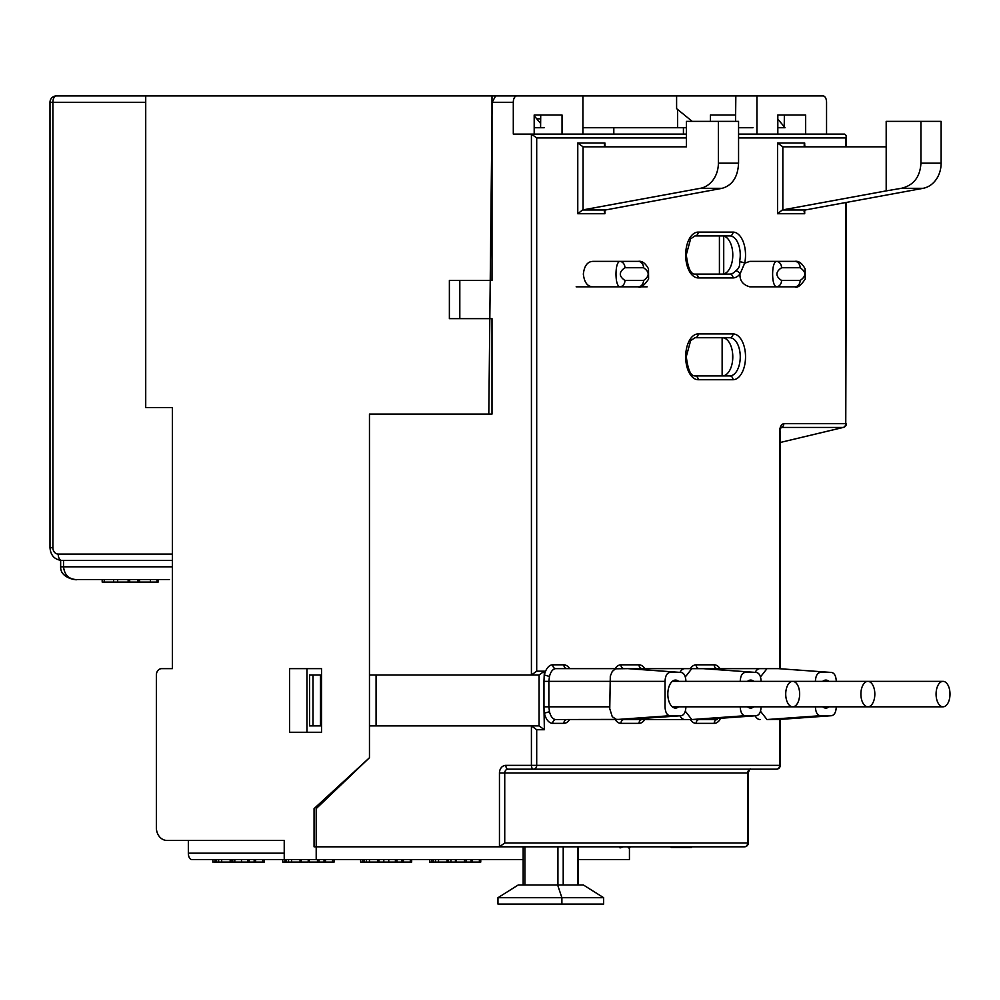 <?xml version="1.0" encoding="UTF-8"?>
<svg xmlns="http://www.w3.org/2000/svg" width="1000" height="1000" viewBox="0 0 1000 1000"><rect width="100%" height="100%" fill="white"/><g stroke="black" fill="none" stroke-linecap="round" stroke-linejoin="round"><path stroke-width="1.5" d="M431.6 859.538L430.238 859.538M428.888 859.538L434.2 859.538M501.95 859.538L502.975 859.538M503.038 859.538L502.163 859.538M500.387 859.538L498.825 859.538M426.712 859.538L423.375 859.538M364.6 859.538L359.975 859.538M359.55 859.538L360.213 859.538M425.375 859.538L426.4 859.538M426.475 859.538L425.6 859.538M423.825 859.538L422.425 859.538M272.125 859.538L284.05 859.538M285.425 859.538L288.025 859.538M355.775 859.538L356.788 859.538M356.863 859.538L355.988 859.538M354.212 859.538L352.638 859.538M271.938 859.538L264.212 859.538L264.212 862.087L219.5 862.087M213.787 859.538L218.637 859.538L218.637 862.087L213.812 862.087M213.363 859.538L214.037 859.538M188.337 853.175A6.362 3.475 -90 0 0 191.825 859.538L284.225 859.538L284.225 840.45L284.225 853.175L188.337 853.175L188.337 840.45L284.225 840.45L167.025 840.45A12.725 10.65 -90 0 1 156.375 827.725L156.375 675A6.362 5.325 -90 0 1 161.7 668.637L172.362 668.637L161.7 668.637M212.862 862.087L212.862 859.538L199.613 859.538M479.375 859.538L479.375 862.087L456.438 862.087L456.438 859.538M480.75 859.538L480.75 862.087L479.375 862.087M472.488 859.538L472.488 862.087M464.462 859.538L464.462 862.087M466.012 859.538L466.012 862.087M471.012 859.538L471.012 862.087M450.925 859.538L450.925 862.087L436.362 862.087M455.425 859.538L455.425 862.087L450.925 862.087M454.338 862.087L455.425 862.087M433.438 859.538L433.438 862.087L430.675 862.087M431.887 862.087L431.887 859.538M435.5 859.538L435.5 862.087L433.438 862.087M438.537 859.538L438.537 862.087M447.05 859.538L447.05 862.087M500.025 859.538L458.25 859.538M423.45 859.538L381.688 859.538M353.837 859.538L312.075 859.538M403.413 859.538L403.413 862.087L367.287 862.087M395.387 859.538L395.387 862.087M396.938 859.538L396.938 862.087M401.95 859.538L401.95 862.087M383.8 859.538L383.8 862.087M388.75 859.538L388.75 862.087M364.363 859.538L364.363 862.087L361.6 862.087M362.812 862.087L362.812 859.538M366.425 859.538L366.425 862.087L364.363 862.087M369.462 859.538L369.462 862.087M377.975 859.538L377.975 862.087M410.312 859.538L410.312 862.087L403.413 862.087M411.675 859.538L411.675 862.087L410.312 862.087M325.513 859.538L325.513 862.087L309.262 862.087L309.262 859.538M317.475 859.538L317.475 862.087M319.037 859.538L319.037 862.087M324.038 859.538L324.038 862.087M301.262 859.538L301.262 862.087L289.375 862.087M308.225 859.538L308.225 862.087L301.262 862.087M307.1 862.087L308.225 862.087M286.45 859.538L286.45 862.087L283.688 862.087M284.913 862.087L284.913 859.538M288.512 859.538L288.512 862.087L286.45 862.087M291.562 859.538L291.562 862.087M300.062 859.538L300.062 862.087M332.55 859.538L332.55 862.087L325.513 862.087M334.087 859.538L334.087 862.087L332.55 862.087M262.675 859.538L262.675 862.087M255.625 859.538L255.637 862.087M247.6 859.538L247.6 862.087M249.15 859.538L249.15 862.087M254.163 859.538L254.163 862.087M232.763 859.538L232.763 862.087M234.812 859.538L234.812 862.087M241.5 859.538L241.5 862.087M215.025 862.087L215.025 859.538M216.575 859.538L216.575 862.087M221.675 859.538L221.675 862.087M230.188 859.538L230.188 862.087M578.45 859.538L629.438 859.538L629.438 847.9M692.225 121.375L676.6 108.65L676.6 95.925L516.788 95.925A6.362 3.475 90 0 0 513.3 102.287L513.3 134.1L531.413 134.1L531.413 675L539.075 675L369.462 675L369.462 414.087L488.8 414.087L492.137 102.287L513.3 102.287M548.812 95.925L56.363 95.925L145.725 95.925L145.725 407.562L172.362 407.562L172.362 668.637M306.962 732.262L306.962 668.637L321.525 668.637L321.525 732.262L289.562 732.262L289.562 668.637L321.525 668.637M284.225 859.538L523.162 859.538M316.2 859.538L316.2 808.625L369.462 757.725L369.462 414.087L492 414.087L492 318.637L449.375 318.637L449.375 280.462L492 280.462L492 95.925M449.375 318.637L459.812 318.637L459.812 280.462M544.2 127.737L534.188 127.737M686.413 127.737L582.913 127.737M613.812 127.737L613.812 134.1L683.425 134.1L613.812 134.1M683.425 127.737L683.425 134.1M753.025 127.737L738.562 127.737M785.05 127.737L777.825 127.737M732.575 352.987L732.575 360.662M722.138 375.913L722.138 337.738M376.075 725.9L376.075 675M170.087 407.562L172.362 407.562M50 102.287L52.888 102.287A6.362 3.475 -90 0 1 56.363 95.925A6.362 6.362 0 0 0 50 102.287L50 547.725L52.888 547.725A6.362 5.325 -90 0 0 58.212 554.087A6.362 3.475 -90 0 0 61.688 560.45L172.362 560.45L60.65 560.45L60.65 566.812C60.15 579.65 80.512 580.325 75.775 579.538M534.188 115.775L540.638 123.475M540.688 118.825L536.75 118.825M677.6 109.45L677.6 127.737M710.413 121.375L710.413 115.013L735.625 115.013M777.825 119.1L784.225 126.75M497.962 897.712L603.65 897.712L583.4 884.987L557.638 884.987L561.888 897.712L561.888 904.075L497.962 904.075L497.962 897.712L518.212 884.987L557.638 884.987M603.65 897.712L603.65 904.075L561.888 904.075M321.525 732.262L301.637 732.262M691.525 846.812L691.5 847.45L671.137 847.45L671.1 846.812M860.9 694.087A12.725 6.963 90 0 0 867.862 706.812A12.725 6.963 90 0 0 874.825 694.087A12.725 6.963 90 0 0 867.862 681.363A12.725 6.963 90 0 0 860.9 694.087M785.725 694.087A12.725 6.963 90 0 0 792.688 706.812A12.725 6.963 90 0 0 799.65 694.087A12.725 6.963 90 0 0 792.688 681.363A12.725 6.963 90 0 0 785.725 694.087M113.55 579.538L117.662 579.538L117.662 582.087L113.55 582.087L113.55 579.538L75.825 579.538L169.425 579.538M164.262 579.538L159.738 579.538M158.125 579.538L158.125 582.087L156.975 582.087L156.975 579.538M156.975 582.087L117.662 582.087M139.562 579.538L139.562 582.087M150.45 579.538L150.45 582.087M139.075 579.538L139.075 582.087M137.6 579.538L137.6 582.087M102.188 579.538L102.188 582.087L104.262 582.087L104.262 579.538M113.55 582.087L104.262 582.087M128.138 579.538L128.138 582.087M104.787 579.538L103.425 579.538M103.387 579.538L104.5 579.538M106.875 579.538L110.337 579.538M172.362 566.812L63.537 566.812C64.45 574.725 68.55 578.962 75.825 579.538M722.35 274.1A19.087 10.438 90 0 0 732.788 255A19.087 10.438 90 0 0 722.35 235.912M722.35 375.913A19.087 10.438 90 0 0 732.788 356.825A19.087 10.438 90 0 0 722.35 337.738L729.8 337.738A19.087 10.438 -90 0 1 740.25 356.825A19.087 10.438 -90 0 1 729.8 375.913L695 375.913C690.812 376.238 687.913 369.8 686.287 356.587L690.638 340.637L695 337.738L729.8 337.738A3.812 3.2 90 0 0 733 333.913A22.912 12.525 -90 0 1 745.525 356.825A22.912 12.525 -90 0 1 733 379.725L698.2 379.725A22.912 12.525 -90 0 1 685.662 356.825A22.912 12.525 -90 0 1 698.2 333.913L733 333.913M313 725.9L309.55 725.9L309.55 675L313 675L313 725.9L321.525 725.9M321.525 675L313 675M784.35 115.013L784.225 127.737M777.825 134.1L777.825 115.013L805.662 115.013L805.662 134.1L826.55 134.1L826.55 102.287A6.362 3.475 90 0 0 823.062 95.925L735.837 95.925L735.562 121.375M540.725 115.013L540.588 127.737M516.788 95.925L495.675 95.925L492.137 102.287M582.913 134.1L582.913 95.925M686.413 134.1L531.413 134.1L534.188 134.1L534.188 115.013L562.038 115.013L562.038 134.1M756.938 95.925L756.938 134.1L738.562 134.1L844.663 134.1L846.388 135.825L846.388 146.825M805.662 134.1L784.15 134.1M676.6 95.925L735.837 95.925M779.638 719.438L779.638 765.362A3.812 3.2 90 0 1 776.438 769.175L507.938 769.175L776.438 769.175A3.812 3.812 0 0 0 780.263 765.362L536.7 765.362L536.7 729.725L531.413 725.9L539.075 725.9L531.413 725.9L531.413 765.362L505.85 765.362A7.638 6.388 90 0 0 499.45 772.987L499.45 846.812L672.825 846.812M676.287 846.812L744.475 846.812A3.812 3.812 0 0 0 748.3 842.987L747.675 842.987A3.812 3.2 90 0 1 744.475 846.812L314.062 846.812L314.062 808.625L369.462 757.725L369.462 725.9L531.413 725.9M779.638 668.725L779.638 431.475L781.012 427.463M789.287 286.825L749.8 286.825C742.975 284.9 739.688 280.65 739.963 274.075L744.7 263.212L749.8 261.375L789.287 261.375M647.163 286.825L593.188 286.825C587.6 286.788 584.325 282.55 583.337 274.1C584.325 265.65 587.6 261.4 593.188 261.375L632.663 261.375M569.637 719.538A16.55 9.05 -90 0 1 563.85 723.363L552.712 723.363A16.55 9.05 -90 0 1 544.362 713.175L549.487 711.712L548.862 706.812L543.962 706.812L544.362 729.725L539.075 725.9L539.075 675L544.362 671.175L536.7 671.175L531.413 675M544.362 671.175L543.962 681.363L548.862 681.363L549.487 676.462L544.362 675A16.55 9.05 -90 0 1 552.712 664.812L563.85 664.812A16.55 9.05 -90 0 1 569.637 668.637M616.638 668.637L555.913 668.637L627.775 668.637L615.5 668.8L612.275 671.438L610.3 676.125L609.763 708.75L612.275 716.737L616.638 719.538L567.05 719.538A3.812 3.2 -90 0 0 563.85 723.363M552.712 723.363A3.812 3.2 90 0 1 555.913 719.538L628.925 719.362M680.713 715.725L681.05 715.725C684.025 715.238 685.65 712.275 685.925 706.812M681.05 715.725L669.912 715.725L616.638 719.538M761.1 681.363C760.825 675.9 759.2 672.925 756.225 672.45L745.088 672.45C742.125 672.925 740.5 675.9 740.225 681.363L685.925 681.363C685.65 675.9 684.025 672.925 681.05 672.45L669.912 672.45C666.938 672.925 665.312 675.9 665.037 681.363L665.037 706.812C665.312 712.275 666.938 715.238 669.912 715.725M628.05 668.637L681.25 672.463L627.775 668.637M678.675 706.812A14 7.662 -90 0 1 675.487 708.088A14 7.662 -90 0 1 667.825 694.087A14 7.662 -90 0 1 675.487 680.088A14 7.662 -90 0 1 678.675 681.363M499.45 846.812L504.738 842.987L504.738 772.987A3.812 3.2 90 0 1 507.938 769.175A3.812 2.087 -90 0 1 505.85 765.362M320.462 725.9L320.462 675M536.7 671.175L536.7 137.912L531.413 134.1M738.562 137.912L845.763 137.912L846.388 135.825M644.812 668.637A16.55 9.05 -90 0 0 639.025 664.812L620.925 664.812A3.812 3.2 90 0 0 624.125 668.637L684.862 668.637A12.725 6.963 90 0 0 679.938 672.362M703.5 668.675L684.862 668.637M685.288 676.963L691.812 668.637M703.225 668.637L756.425 672.463L702.95 668.637M761.1 706.812C760.825 712.275 759.2 715.238 756.225 715.725L745.088 715.725L691.812 719.538L704.1 719.362M691.812 719.538L627.85 719.538L691.812 719.538L685.288 711.213M627.775 719.538L624.125 719.538L627.775 719.538M756.225 715.725L702.65 719.562M740.225 706.812C740.5 712.275 742.125 715.238 745.088 715.725M679.938 715.812A12.725 6.963 90 0 0 684.862 719.538M753.85 706.812A14 7.662 -90 0 1 750.662 708.088A14 7.662 -90 0 1 747.475 706.812M747.475 681.363A14 7.662 -90 0 1 750.662 680.088A14 7.662 -90 0 1 753.85 681.363M719.987 668.637A16.55 9.05 -90 0 0 714.2 664.812A3.812 3.2 -90 0 0 717.4 668.637L760.037 668.637A12.725 6.963 90 0 0 755.113 672.362M760.462 676.963L767 668.637L778.138 668.637L699.3 668.637A3.812 3.2 90 0 1 696.112 664.812L714.2 664.812M836.275 681.363C836 675.9 834.375 672.925 831.413 672.45L820.275 672.45C817.3 672.925 815.675 675.9 815.4 681.363M778.4 668.637L831.6 672.463L778.675 668.675M836.275 706.812C836 712.275 834.375 715.238 831.413 715.725L820.275 715.725L767 719.538L779.275 719.362M703.025 719.538L717.4 719.538A3.812 3.2 -90 0 0 714.2 723.363L696.112 723.363A16.55 9.05 -90 0 1 690.325 719.538M696.112 723.363A3.812 3.2 90 0 1 699.3 719.538L702.95 719.538M831.413 715.725L777.837 719.562M815.4 706.812C815.675 712.275 817.3 715.238 820.275 715.725M767 719.538L760.462 711.213M755.113 715.812A12.725 6.963 90 0 0 760.037 719.538M829.025 706.812A14 7.662 -90 0 1 825.837 708.088A14 7.662 -90 0 1 822.65 706.812M822.65 681.363A14 7.662 -90 0 1 825.837 680.088A14 7.662 -90 0 1 829.025 681.363M582.55 209.963L700.3 188.325A25.45 21.312 -90 0 0 718.375 163.175L718.375 121.375L738.562 121.375L738.562 163.175C737.875 177.013 732.375 185.4 722.062 188.325L605.562 209.963L582.55 209.963L577.775 213.738L604.925 213.738L604.3 211.65L605.562 209.963M583.062 209.875L583.062 146.825L577.775 143.012L577.775 213.738M583.062 146.825L686.413 146.825L686.413 121.375L718.375 121.375M604.925 146.5L604.925 143.012L604.3 145.1L606.025 146.825M804.7 146.5L804.7 143.012L804.075 145.1L805.812 146.825M782.325 209.963L886.188 190.888L886.188 146.825L782.837 146.825L777.55 143.012L777.55 213.738L804.7 213.738L804.075 211.65L805.35 209.963L782.325 209.963L777.55 213.738M886.188 146.825L886.188 121.375L941.125 121.375L941.125 163.175A25.45 21.312 90 0 1 923.05 188.325L805.35 209.963M886.188 190.888L901.287 188.325C913.575 185.4 920.125 177.013 920.938 163.175L920.938 121.375M735.6 270.875A19.087 10.438 -90 0 1 729.8 274.1L695 274.1C690.812 274.425 687.913 267.987 686.287 254.775L690.638 238.825L695 235.912L729.8 235.912A19.087 10.438 -90 0 1 740.25 255A19.087 10.438 -90 0 1 739.55 261.85C740.15 265.775 738.838 268.788 735.6 270.875A3.812 2.662 39.3 0 1 739.963 274.037A22.912 12.525 -90 0 1 733 277.913L698.2 277.913A22.912 12.525 -90 0 1 685.662 255A22.912 12.525 -90 0 1 698.2 232.1L733 232.1A22.912 12.525 -90 0 1 745.525 255A22.912 12.525 -90 0 1 744.7 263.212A3.812 1.15 -168.1 0 0 739.55 261.85M776.225 261.375C773.925 262.512 772.725 266.75 772.613 274.1C772.725 281.438 773.925 285.688 776.225 286.825L794.825 286.825C797.175 288.312 800.638 285.738 805.225 279.088L805.125 268.85C802.038 263.175 798.612 260.688 794.825 261.375L776.225 261.375A6.362 5.325 -90 0 1 781.562 267.738C775.375 271.975 775.375 276.212 781.562 280.462A6.362 5.325 -90 0 1 776.225 286.825M638.2 261.375L619.612 261.375C617.3 262.512 616.1 266.75 615.988 274.1C616.1 281.438 617.3 285.688 619.612 286.825L638.2 286.825C640.55 288.312 644.025 285.738 648.6 279.088L648.5 268.85C645.425 263.175 641.988 260.688 638.2 261.375A6.362 5.325 90 0 1 643.538 267.738C649.712 271.975 649.712 276.212 643.538 280.462A6.362 5.325 90 0 1 638.2 286.825M593.188 261.375L619.612 261.375A6.362 5.325 -90 0 1 624.938 267.738L643.538 267.738M619.438 846.812L620.037 847.9L623.375 846.812M621.838 846.812L620.037 847.9M627.825 846.812L628.438 847.9L630.938 846.812M629.4 846.812L628.438 847.9M694.9 274.1L699.225 274.1M576.163 286.825L593.188 286.825M936.075 694.087A12.725 6.963 90 0 0 943.037 706.812A12.725 6.963 90 0 0 950 694.087A12.725 6.963 90 0 0 943.037 681.363A12.725 6.963 90 0 0 936.075 694.087M52.888 547.725L52.888 102.287L145.725 102.287M172.362 554.087L58.212 554.087M577.825 846.812L577.825 884.987M563.212 884.987L563.212 846.812M557.925 846.812L557.925 884.987M524.9 884.987L524.9 846.812M63.537 560.45L63.537 566.812L60.65 566.812M723.725 273.925L723.725 236.088M499.45 772.987L748.3 772.987C749.4 769.525 750.263 768.263 750.875 769.175A3.812 3.2 -90 0 0 747.675 772.987L747.675 842.987L504.738 842.987M536.7 137.912L686.413 137.912M845.763 137.912L845.763 146.825M845.763 202.525L845.763 423.688L783.812 423.688C781.263 424.2 779.875 426.8 779.638 431.475M536.7 729.725L544.362 729.725M615.15 668.637A16.55 9.05 -90 0 1 620.925 664.812M644.812 719.538A16.55 9.05 -90 0 1 639.025 723.363L620.925 723.363A16.55 9.05 -90 0 1 615.15 719.538M690.325 668.637A16.55 9.05 -90 0 1 696.112 664.812M719.987 719.538A16.55 9.05 -90 0 1 714.2 723.363M604.925 213.738L604.925 210.238M604.925 143.012L577.775 143.012M804.7 143.012L777.55 143.012M804.7 213.738L804.7 210.238M555.913 719.538A12.725 6.963 -90 0 1 549.487 711.712M609.675 706.812L548.862 706.812L548.862 681.363L665.037 681.363M543.962 681.363L543.962 706.812M549.487 676.462A12.725 6.963 -90 0 1 555.913 668.637A3.812 3.2 90 0 1 552.712 664.812M563.85 664.812A3.812 3.2 -90 0 0 567.05 668.637L567.05 668.637M536.7 765.362L531.413 765.362A3.812 2.087 90 0 0 533.5 769.175A3.812 3.2 -90 0 0 536.7 765.362M846.388 202.413L845.763 423.688A3.812 3.2 90 0 1 843.2 427.438A3.812 2.05 76.6 0 0 843.462 427.4A3.812 2.05 76.6 0 0 844 427.113M783.812 423.688A3.812 3.2 -90 0 1 781.25 427.438L843.2 427.438L780.263 442.475L843.462 427.4A3.812 3.812 0 0 0 846.388 423.688M639.025 664.812A3.812 3.2 -90 0 0 642.225 668.637M620.925 723.363A3.812 3.2 90 0 1 624.125 719.538M642.225 719.538A3.812 3.2 -90 0 0 639.025 723.363M700.3 188.325L722.062 188.325M738.562 163.175L718.375 163.175M782.837 209.875L782.837 146.825M901.287 188.325L923.05 188.325M941.125 163.175L920.938 163.175M698.2 379.725A3.812 3.2 -90 0 0 695 375.913M695 337.738A3.812 3.2 -90 0 0 698.2 333.913M729.8 375.913A3.812 3.2 90 0 1 733 379.725M695 235.912A3.812 3.2 -90 0 0 698.2 232.1M733 232.1A3.812 3.2 90 0 1 729.8 235.912M698.2 277.913A3.812 3.2 -90 0 0 695 274.1M729.8 274.1A3.812 3.2 90 0 1 733 277.913M794.825 286.825A6.362 5.325 90 0 0 800.15 280.462L781.562 280.462M800.15 280.462C806.338 276.212 806.338 271.975 800.15 267.738A6.362 5.325 90 0 0 794.825 261.375M781.562 267.738L800.15 267.738M624.938 267.738C618.75 271.975 618.75 276.212 624.938 280.462A6.362 5.325 -90 0 1 619.612 286.825M643.538 280.462L624.938 280.462M429.725 859.538L429.725 862.087M360.65 859.538L360.65 862.087M378.95 862.087L378.95 859.538M282.738 859.538L282.738 862.087M301.05 859.538L301.05 862.087M231.163 862.087L231.163 859.538M448.025 859.538L448.025 862.087M61.688 560.45C54.5 559.6 50.6 555.35 50 547.725M523.162 846.812L523.162 884.987M578.45 846.812L578.45 884.987M943.037 706.812L672.288 706.812M943.037 681.363L672.288 681.363M129.688 582.087L129.688 579.538M748.3 842.987L748.3 772.987M780.263 765.362L780.263 719.388M780.263 668.775L780.263 431.475M627.475 719.562L680.725 715.75M719.412 235.912L719.412 274.1"/></g></svg>
